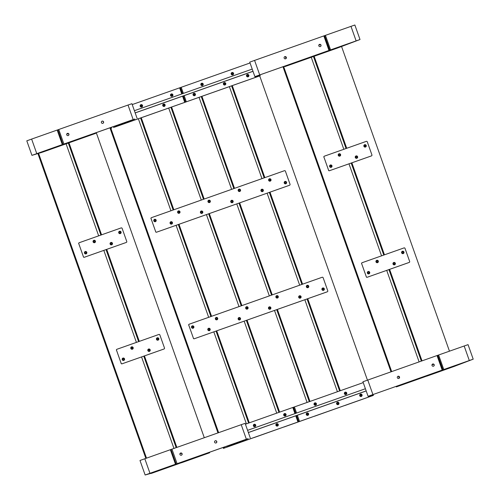 <?xml version="1.0" encoding="UTF-8"?>
<svg xmlns="http://www.w3.org/2000/svg" width="500" height="500" viewBox="0 0 500 500"><rect width="100%" height="100%" fill="white"/><g stroke="black" fill="none" stroke-linecap="round" stroke-linejoin="round"><path stroke-width="0.75" d="M324.288 288.769A1.231 1.225 66 0 0 322.719 288.012A1.231 1.225 66 0 0 321.975 289.581A1.231 1.225 66 0 0 323.544 290.338A1.231 1.225 66 0 0 324.288 288.769M323.319 289.769A0.619 0.613 66 0 0 323.644 289A0.619 0.613 66 0 0 322.819 288.637A0.619 0.613 66 0 0 322.488 289.406A0.619 0.613 66 0 0 323.319 289.769A0.619 0.613 66 0 0 323.631 289.006A0.619 0.613 66 0 0 322.812 288.644M308.712 286.094A1.231 1.225 66 0 0 307.144 285.338A1.231 1.225 66 0 0 306.4 286.913A1.231 1.225 66 0 0 307.969 287.663A1.231 1.225 66 0 0 308.712 286.094M307.744 287.094A0.619 0.613 66 0 0 308.069 286.325A0.619 0.613 66 0 0 307.244 285.969A0.619 0.613 66 0 0 306.913 286.731A0.619 0.613 66 0 0 307.744 287.094A0.619 0.613 66 0 0 308.056 286.331A0.619 0.613 66 0 0 307.238 285.969M301.044 296.562A1.231 1.225 66 0 0 299.475 295.812A1.231 1.225 66 0 0 298.731 297.381A1.231 1.225 66 0 0 300.3 298.137A1.231 1.225 66 0 0 301.044 296.562M300.075 297.562A0.619 0.613 66 0 0 300.4 296.8A0.619 0.613 66 0 0 299.575 296.438A0.619 0.613 66 0 0 299.244 297.206A0.619 0.613 66 0 0 300.075 297.562A0.619 0.613 66 0 0 300.387 296.806A0.619 0.613 66 0 0 299.569 296.444M278.244 296.444A1.231 1.225 66 0 0 276.675 295.688A1.231 1.225 66 0 0 275.931 297.256A1.231 1.225 66 0 0 277.5 298.012A1.231 1.225 66 0 0 278.244 296.444M277.275 297.438A0.619 0.613 66 0 0 277.606 296.675A0.619 0.613 66 0 0 276.775 296.312A0.619 0.613 66 0 0 276.45 297.081A0.619 0.613 66 0 0 277.275 297.438A0.619 0.613 66 0 0 277.587 296.681A0.619 0.613 66 0 0 276.769 296.319M270.831 307.638A1.231 1.225 66 0 0 269.262 306.887A1.231 1.225 66 0 0 268.519 308.456A1.231 1.225 66 0 0 270.087 309.212A1.231 1.225 66 0 0 270.831 307.638M269.856 308.644A0.619 0.613 66 0 0 270.175 307.875A0.619 0.613 66 0 0 269.363 307.512A0.619 0.613 66 0 0 269.037 308.281A0.619 0.613 66 0 0 269.862 308.637A0.619 0.613 66 0 0 270.194 307.869A0.619 0.613 66 0 0 269.356 307.512M248.038 307.512A1.231 1.225 66 0 0 246.469 306.762A1.231 1.225 66 0 0 245.725 308.331A1.231 1.225 66 0 0 247.288 309.088A1.231 1.225 66 0 0 248.038 307.512M247.394 307.75A0.619 0.613 66 0 0 246.569 307.387A0.619 0.613 66 0 0 246.238 308.156A0.619 0.613 66 0 0 247.069 308.512A0.619 0.613 66 0 0 247.394 307.75M240.494 318.35A1.231 1.225 66 0 0 238.925 317.594A1.231 1.225 66 0 0 238.181 319.169A1.231 1.225 66 0 0 239.75 319.919A1.231 1.225 66 0 0 240.494 318.35M239.525 319.35A0.619 0.613 66 0 0 239.856 318.581A0.619 0.613 66 0 0 239.025 318.225A0.619 0.613 66 0 0 238.7 318.988A0.619 0.613 66 0 0 239.525 319.35A0.619 0.613 66 0 0 239.838 318.587A0.619 0.613 66 0 0 239.019 318.225M217.694 318.225A1.231 1.225 66 0 0 216.131 317.469A1.231 1.225 66 0 0 215.387 319.044A1.231 1.225 66 0 0 216.95 319.794A1.231 1.225 66 0 0 217.694 318.225M216.731 319.225A0.619 0.613 66 0 0 217.056 318.456A0.619 0.613 66 0 0 216.225 318.1A0.619 0.613 66 0 0 215.9 318.869A0.619 0.613 66 0 0 216.731 319.225A0.619 0.613 66 0 0 217.044 318.463A0.619 0.613 66 0 0 216.219 318.1M210.156 329.062A1.231 1.225 66 0 0 208.588 328.306A1.231 1.225 66 0 0 207.844 329.875A1.231 1.225 66 0 0 209.412 330.631A1.231 1.225 66 0 0 210.156 329.062M209.188 330.062A0.619 0.613 66 0 0 209.519 329.294A0.619 0.613 66 0 0 208.688 328.931A0.619 0.613 66 0 0 208.363 329.7A0.619 0.613 66 0 0 209.188 330.062A0.619 0.613 66 0 0 209.5 329.3A0.619 0.613 66 0 0 208.681 328.938M193.856 326.644A1.231 1.225 66 0 0 192.294 325.887A1.231 1.225 66 0 0 191.55 327.456A1.231 1.225 66 0 0 193.113 328.212A1.231 1.225 66 0 0 193.856 326.644M192.881 327.644A0.619 0.613 66 0 0 193.206 326.881A0.619 0.613 66 0 0 192.394 326.512A0.619 0.613 66 0 0 192.062 327.281A0.619 0.613 66 0 0 192.894 327.638A0.619 0.613 66 0 0 193.219 326.875A0.619 0.613 66 0 0 192.381 326.519M247.062 308.519A0.619 0.613 66 0 0 247.381 307.756A0.619 0.613 66 0 0 246.556 307.394M322.163 277.262L189.25 324.181A0.769 0.769 66 0 0 188.787 325.163L193.412 338.237A0.769 0.769 66 0 0 194.394 338.713L327.306 291.788A0.769 0.769 -114 0 1 327.231 291.825L327.306 291.788A0.769 0.769 66 0 0 327.769 290.806L323.137 277.731A0.769 0.769 66 0 0 322.163 277.262M194.394 338.713L327.231 291.825M188.787 325.163L193.412 338.237M194.319 338.744A0.769 0.769 -114 0 1 193.337 338.275M188.706 325.2A0.769 0.769 -114 0 1 189.156 324.225M284.125 426.969L312.225 416.987L284.106 426.912M171.588 107.037L204.169 199.05M209.319 213.581L241.9 305.594M247.05 320.131L279.625 412.131M170.919 107.275L203.5 199.281M208.65 213.819L241.231 305.831M246.381 320.369L278.956 412.362M199.037 97.344L231.619 189.356M236.769 203.894L269.35 295.906M274.5 310.438L307.075 402.438M314.469 416.256L342.569 406.275L314.45 416.2M201.925 96.325L234.506 188.337M239.656 202.875L272.238 294.881M277.387 309.419L309.962 401.419M201.256 96.562L233.837 188.575M238.988 203.106L271.569 295.119M276.719 309.656L309.294 401.656M229.375 86.638L261.956 178.644M267.106 193.181L299.688 285.194M304.837 299.731L337.413 391.725M344.806 405.544L372.906 395.562L344.787 405.494M232.262 85.612L264.85 177.625M269.994 192.162L302.575 284.175M307.725 298.706L340.306 390.706M231.594 85.85L264.175 177.862M269.325 192.4L301.906 284.413M307.056 298.944L339.631 390.944M259.706 75.9L367.438 380.125M253.787 437.675L281.887 427.694L253.769 437.625M141.25 117.744L173.831 209.756M178.981 224.294L211.562 316.306M216.713 330.838L249.288 422.837M140.581 117.981L173.162 209.994M178.312 224.531L210.894 316.544M216.038 331.075L248.619 423.075M168.7 108.056L201.281 200.069M206.431 214.6L239.013 306.613M244.156 321.15L276.737 413.15M223.45 448.387L251.55 438.406L223.45 448.387L223.119 447.444M110.594 127.569L218.637 432.656M223.787 447.206L224.1 448.1M109.925 127.8L217.963 432.894M138.363 118.769L170.944 210.781M176.088 225.312L208.675 317.325M213.819 331.863L246.4 423.856M101.962 121.206A1.156 1.15 -114 0 1 103.444 121.912A1.156 1.15 -114 0 1 102.9 123.312M103.581 121.85A1.156 1.15 -114 0 1 102.969 123.287A1.156 1.15 -114 0 1 101.412 122.613A1.156 1.15 -114 0 1 102.031 121.175A1.156 1.15 -114 0 1 103.581 121.85M67.287 133.45A1.156 1.15 -114 0 1 68.769 134.15A1.156 1.15 -114 0 1 68.225 135.556M68.913 134.088A1.156 1.15 -114 0 1 68.294 135.525A1.156 1.15 -114 0 1 66.744 134.856A1.156 1.15 -114 0 1 67.356 133.412A1.156 1.15 -114 0 1 68.913 134.088M170.544 95.531A1.231 1.225 66 0 0 172.113 96.287A1.231 1.225 66 0 0 172.856 94.719A1.231 1.225 66 0 0 171.287 93.963A1.231 1.225 66 0 0 170.544 95.531M171.062 95.356A0.619 0.613 66 0 0 171.894 95.712A0.619 0.613 66 0 0 172.219 94.95A0.619 0.613 66 0 0 171.388 94.588A0.619 0.613 66 0 0 171.062 95.356M162.75 105.638A1.231 1.225 66 0 0 164.319 106.394A1.231 1.225 66 0 0 165.062 104.825A1.231 1.225 66 0 0 163.494 104.069A1.231 1.225 66 0 0 162.75 105.638M163.263 105.463A0.619 0.613 66 0 0 164.094 105.825A0.619 0.613 66 0 0 164.419 105.056A0.619 0.613 66 0 0 163.594 104.694A0.619 0.613 66 0 0 163.263 105.463M140.206 106.244A1.231 1.225 66 0 0 141.775 107A1.231 1.225 66 0 0 142.519 105.425A1.231 1.225 66 0 0 140.95 104.675A1.231 1.225 66 0 0 140.206 106.244M140.725 106.069A0.619 0.613 66 0 0 141.55 106.425A0.619 0.613 66 0 0 141.881 105.656A0.619 0.613 66 0 0 141.05 105.3A0.619 0.613 66 0 0 140.725 106.069M141.463 106.456A0.619 0.613 66 0 0 140.969 105.344M164.006 105.856A0.619 0.613 66 0 0 163.512 104.744M171.8 95.744A0.619 0.613 66 0 0 171.306 94.631M183.206 95.969L185.238 102.219L115.244 126.925L134.887 119.012L62.944 144.388L57.95 129.794L62.956 144.369L31.944 155.363L42.981 152L95.219 133.531A1.544 1.531 66 0 0 96.125 132.675M185.394 102.15L113.531 127.494L133.169 119.575L63.1 144.319M181.775 93.963L179.606 87.837L132.225 104.569M179.606 87.837L180.25 87.619L182.419 93.737M137.062 118.238L131.919 103.706L128.025 105.044L58.75 129.5L63.9 144.031M57.95 129.794L58.75 129.5M184.75 102.369L182.562 96.194M284.7 56.694A1.156 1.15 -114 0 1 286.188 57.394A1.156 1.15 -114 0 1 285.644 58.8M284.156 58.1A1.156 1.15 -114 0 1 284.769 56.656A1.156 1.15 -114 0 1 286.325 57.331A1.156 1.15 -114 0 1 285.712 58.769A1.156 1.15 -114 0 1 284.156 58.1M319.375 44.45A1.156 1.15 -114 0 1 320.856 45.15A1.156 1.15 -114 0 1 320.312 46.556M318.831 45.856A1.156 1.15 -114 0 1 319.444 44.419A1.156 1.15 -114 0 1 320.994 45.094A1.156 1.15 -114 0 1 320.381 46.531A1.156 1.15 -114 0 1 318.831 45.856M195.4 94.113A1.231 1.225 66 0 0 193.831 93.356A1.231 1.225 66 0 0 193.088 94.931A1.231 1.225 66 0 0 194.656 95.681A1.231 1.225 66 0 0 195.4 94.113M194.756 94.344A0.619 0.613 66 0 0 193.931 93.987A0.619 0.613 66 0 0 193.6 94.756A0.619 0.613 66 0 0 194.431 95.113A0.619 0.613 66 0 0 194.756 94.344M203.194 84.006A1.231 1.225 66 0 0 201.631 83.25A1.231 1.225 66 0 0 200.888 84.819A1.231 1.225 66 0 0 202.45 85.575A1.231 1.225 66 0 0 203.194 84.006M202.556 84.237A0.619 0.613 66 0 0 201.725 83.875A0.619 0.613 66 0 0 201.4 84.644A0.619 0.613 66 0 0 202.231 85.006A0.619 0.613 66 0 0 202.556 84.237M225.738 83.4A1.231 1.225 66 0 0 224.169 82.65A1.231 1.225 66 0 0 223.425 84.219A1.231 1.225 66 0 0 224.994 84.975A1.231 1.225 66 0 0 225.738 83.4M225.1 83.637A0.619 0.613 66 0 0 224.269 83.275A0.619 0.613 66 0 0 223.944 84.044A0.619 0.613 66 0 0 224.769 84.4A0.619 0.613 66 0 0 225.1 83.637M233.538 73.294A1.231 1.225 66 0 0 231.969 72.537A1.231 1.225 66 0 0 231.225 74.112A1.231 1.225 66 0 0 232.787 74.862A1.231 1.225 66 0 0 233.538 73.294M232.894 73.525A0.619 0.613 66 0 0 232.069 73.169A0.619 0.613 66 0 0 231.737 73.931A0.619 0.613 66 0 0 232.569 74.294A0.619 0.613 66 0 0 232.894 73.525M248.85 75.244A1.231 1.225 66 0 0 247.288 74.488A1.231 1.225 66 0 0 246.537 76.056A1.231 1.225 66 0 0 248.106 76.812A1.231 1.225 66 0 0 248.85 75.244M248.212 75.475A0.619 0.613 66 0 0 247.381 75.113A0.619 0.613 66 0 0 247.056 75.881A0.619 0.613 66 0 0 247.887 76.244A0.619 0.613 66 0 0 248.212 75.475M247.794 76.275A0.619 0.613 66 0 0 247.3 75.156M232.481 74.325A0.619 0.613 66 0 0 231.981 73.213M224.681 84.431A0.619 0.613 66 0 0 224.188 83.319M202.144 85.037A0.619 0.613 66 0 0 201.644 83.925M194.344 95.144A0.619 0.613 66 0 0 193.85 94.031M184.15 95.631L186.337 101.806L185.387 102.163L255.381 77.456L260.206 75.706L257.069 75.881L329.475 50.294L328.988 50.444L323.844 35.913L324.487 35.694L329.619 50.244L357.831 40.3L339.769 47.181L285.25 66.469A1.544 1.531 -114 0 1 283.981 66.356M186.337 101.806L255.613 77.35L258.025 76.475L254.887 76.65L328.988 50.444M254.894 76.65L249.744 62.119L323.844 35.913M180.256 87.631L250.044 62.969M181.194 87.275L183.363 93.4M185.538 102.094L183.35 95.913M182.562 93.688L180.394 87.569M330.575 49.881L329.775 50.175L324.631 35.644L325.431 35.356L330.575 49.881L360.012 39.531L337.256 48.106L285.25 66.469M325.431 35.356L354.862 25L360.012 39.531M284.237 66.263A1.544 1.531 66 0 0 285.481 66.363M62.956 144.369L34.137 154.581L41.288 152.556L95.219 133.531M62.306 144.594L57.162 130.062L31.625 139.081L26.8 140.831L31.944 155.363M57.162 130.062L57.806 129.844M95.331 133.488L95.1 133.594A1.544 1.531 -114 0 1 94.987 133.637M66.725 134.137L68.325 133.575M134.394 110.694L252.213 69.094M135.162 112.869L252.987 71.275M253.006 71.325L135.181 112.919M285.788 56.85L285.481 56.962L286.019 58.475M320.412 44.575L318.812 45.144M397.894 376.331A1.156 1.15 -114 0 1 399.375 377.031A1.156 1.15 -114 0 1 398.831 378.438M397.35 377.738A1.156 1.15 -114 0 1 397.962 376.3A1.156 1.15 -114 0 1 399.513 376.975A1.156 1.15 -114 0 1 398.9 378.413A1.156 1.15 -114 0 1 397.35 377.738M432.569 364.094A1.156 1.15 -114 0 1 434.05 364.794A1.156 1.15 -114 0 1 433.506 366.2M432.019 365.5A1.156 1.15 -114 0 1 432.631 364.056A1.156 1.15 -114 0 1 434.188 364.731A1.156 1.15 -114 0 1 433.575 366.169A1.156 1.15 -114 0 1 432.019 365.5M308.587 413.756A1.231 1.225 66 0 0 307.025 413A1.231 1.225 66 0 0 306.275 414.569A1.231 1.225 66 0 0 307.844 415.325A1.231 1.225 66 0 0 308.587 413.756M307.95 413.988A0.619 0.613 66 0 0 307.119 413.625A0.619 0.613 66 0 0 306.794 414.394A0.619 0.613 66 0 0 307.625 414.75A0.619 0.613 66 0 0 307.95 413.988M316.388 403.644A1.231 1.225 66 0 0 314.819 402.894A1.231 1.225 66 0 0 314.075 404.462A1.231 1.225 66 0 0 315.644 405.219A1.231 1.225 66 0 0 316.388 403.644M315.75 403.875A0.619 0.613 66 0 0 314.919 403.519A0.619 0.613 66 0 0 314.594 404.288A0.619 0.613 66 0 0 315.419 404.644A0.619 0.613 66 0 0 315.75 403.875M338.925 403.044A1.231 1.225 66 0 0 337.362 402.287A1.231 1.225 66 0 0 336.619 403.862A1.231 1.225 66 0 0 338.181 404.613A1.231 1.225 66 0 0 338.925 403.044M338.288 403.275A0.619 0.613 66 0 0 337.456 402.919A0.619 0.613 66 0 0 337.131 403.681A0.619 0.613 66 0 0 337.962 404.044A0.619 0.613 66 0 0 338.288 403.275M346.725 392.938A1.231 1.225 66 0 0 345.156 392.181A1.231 1.225 66 0 0 344.412 393.75A1.231 1.225 66 0 0 345.981 394.506A1.231 1.225 66 0 0 346.725 392.938M346.087 393.169A0.619 0.613 66 0 0 345.256 392.806A0.619 0.613 66 0 0 344.931 393.575A0.619 0.613 66 0 0 345.756 393.931A0.619 0.613 66 0 0 346.087 393.169M362.044 394.881A1.231 1.225 66 0 0 360.475 394.131A1.231 1.225 66 0 0 359.731 395.7A1.231 1.225 66 0 0 361.3 396.456A1.231 1.225 66 0 0 362.044 394.881M361.4 395.112A0.619 0.613 66 0 0 360.575 394.756A0.619 0.613 66 0 0 360.244 395.525A0.619 0.613 66 0 0 361.075 395.881A0.619 0.613 66 0 0 361.4 395.112M360.988 395.913A0.619 0.613 66 0 0 360.494 394.8M345.669 393.963A0.619 0.613 66 0 0 345.175 392.85M337.875 404.075A0.619 0.613 66 0 0 337.375 402.962M315.331 404.675A0.619 0.613 66 0 0 314.837 403.562M307.531 414.781A0.619 0.613 66 0 0 307.038 413.669M298.569 421.794L368.569 397.094L373.394 395.344L370.262 395.519L442.825 369.862L442.175 370.081L437.031 355.556L437.675 355.337L442.812 369.881L471.019 359.944L452.956 366.825L398.438 386.106A1.544 1.531 -114 0 1 397.175 385.994M297.344 415.275L299.531 421.45L368.8 396.994L371.213 396.119L368.081 396.294L442.175 370.081M299.531 421.45L298.731 421.737L296.544 415.556M362.938 381.763L368.081 396.294L362.938 381.763L437.031 355.556M293.444 407.269L363.237 382.612M294.387 406.919L296.556 413.044M295.75 413.325L293.587 407.206M215.15 440.85A1.156 1.15 -114 0 1 216.637 441.55A1.156 1.15 -114 0 1 216.088 442.956M216.775 441.488A1.156 1.15 -114 0 1 216.156 442.925A1.156 1.15 -114 0 1 214.606 442.256A1.156 1.15 -114 0 1 215.219 440.812A1.156 1.15 -114 0 1 216.775 441.488M180.481 453.088A1.156 1.15 -114 0 1 181.962 453.794A1.156 1.15 -114 0 1 181.419 455.194M182.1 453.731A1.156 1.15 -114 0 1 181.488 455.169A1.156 1.15 -114 0 1 179.931 454.494A1.156 1.15 -114 0 1 180.544 453.056A1.156 1.15 -114 0 1 182.1 453.731M283.738 415.175A1.231 1.225 66 0 0 285.306 415.925A1.231 1.225 66 0 0 286.05 414.356A1.231 1.225 66 0 0 284.481 413.6A1.231 1.225 66 0 0 283.738 415.175M284.25 414.994A0.619 0.613 66 0 0 285.081 415.356A0.619 0.613 66 0 0 285.406 414.588A0.619 0.613 66 0 0 284.581 414.231A0.619 0.613 66 0 0 284.25 414.994M275.938 425.281A1.231 1.225 66 0 0 277.506 426.037A1.231 1.225 66 0 0 278.25 424.462A1.231 1.225 66 0 0 276.681 423.713A1.231 1.225 66 0 0 275.938 425.281M276.456 425.106A0.619 0.613 66 0 0 277.281 425.462A0.619 0.613 66 0 0 277.613 424.694A0.619 0.613 66 0 0 276.781 424.338A0.619 0.613 66 0 0 276.456 425.106M253.4 425.881A1.231 1.225 66 0 0 254.969 426.637A1.231 1.225 66 0 0 255.712 425.069A1.231 1.225 66 0 0 254.144 424.312A1.231 1.225 66 0 0 253.4 425.881M253.912 425.706A0.619 0.613 66 0 0 254.744 426.069A0.619 0.613 66 0 0 255.069 425.3A0.619 0.613 66 0 0 254.244 424.938A0.619 0.613 66 0 0 253.912 425.706M254.656 426.1A0.619 0.613 66 0 0 254.163 424.981M277.194 425.494A0.619 0.613 66 0 0 276.7 424.381M284.994 415.387A0.619 0.613 66 0 0 284.5 414.275M296.4 415.606L298.431 421.856L228.438 446.569L248.075 438.65L176.131 464.031L171 449.494M298.587 421.788L226.719 447.131L246.363 439.212L176.287 463.963M294.962 413.606L292.794 407.481L245.413 424.206M292.794 407.481L293.444 407.256L295.606 413.375M250.256 437.881L245.113 423.35L241.219 424.688L171.944 449.144L177.087 463.669M171.144 449.431L171.944 449.144M297.944 422.006L295.756 415.831M176.144 464.012L175.5 464.231L170.356 449.706L171 449.481L176.144 464.012L147.312 474.231L156.4 471.538L208.412 453.175A1.544 1.531 66 0 0 209.312 452.319M170.356 449.706L139.987 460.469L145.137 475L152.319 472.969L208.412 453.175M175.5 464.231L145.137 475M208.525 453.131L208.287 453.231A1.544 1.531 -114 0 1 208.175 453.275M443.769 369.525L442.969 369.812L437.819 355.281L438.619 354.994L443.769 369.525L473.2 359.169L455.006 366.106L398.438 386.106M438.619 354.994L468.056 344.637L473.2 359.169M397.431 385.906A1.544 1.531 66 0 0 398.669 386.006M398.975 376.488L398.675 376.606L399.212 378.119M433.6 364.219L432 364.781M366.175 390.913L248.356 432.512M365.406 388.738L247.581 430.331M248.369 432.562L366.194 390.962M179.913 453.781L181.513 453.212M181.525 462.75L209.625 452.769L181.506 462.694M68.981 142.819L101.569 234.831M106.713 249.363L139.294 341.375M144.444 355.913L176.844 447.413M68.312 143.056L100.894 235.062M106.044 249.6L138.625 341.613M143.775 356.15L176.175 447.65M96.256 132.631L204.294 437.719M209.444 452.269L209.625 452.769M151.188 473.456L179.288 463.481L151.131 473.306M38.625 153.469L146.506 458.125M37.938 153.663L145.838 458.356M66.094 143.837L98.675 235.85M103.825 250.387L136.406 342.394M141.556 356.931L173.956 448.431M396.344 386.906L424.444 376.925L396.344 386.906L396.15 386.356M283.625 66.481L391.669 371.569M396.819 386.119L396.994 386.619M282.956 66.712L390.994 371.806M311.25 57.287L343.837 149.3M348.981 163.831L381.562 255.844M386.712 270.381L419.113 361.881M426.681 376.194L454.781 366.219L426.662 376.144M314.144 56.269L346.725 148.275M351.875 162.812L384.456 254.825M389.6 269.363L422.006 360.863M313.469 56.5L346.056 148.512M351.2 163.05L383.787 255.062M388.931 269.594L421.331 361.1M341.581 46.55L449.456 351.169M158.794 338.581A1.231 1.225 66 0 0 157.225 337.825A1.231 1.225 66 0 0 156.481 339.394A1.231 1.225 66 0 0 158.05 340.15A1.231 1.225 66 0 0 158.794 338.581M158.156 338.812A0.619 0.613 66 0 0 157.325 338.45A0.619 0.613 66 0 0 157 339.219A0.619 0.613 66 0 0 157.825 339.575A0.619 0.613 66 0 0 158.156 338.812M157.819 339.581A0.619 0.613 66 0 0 158.138 338.819A0.619 0.613 66 0 0 157.319 338.456M150.169 349.794A1.231 1.225 66 0 0 148.6 349.044A1.231 1.225 66 0 0 147.856 350.613A1.231 1.225 66 0 0 149.425 351.369A1.231 1.225 66 0 0 150.169 349.794M149.531 350.025A0.619 0.613 66 0 0 148.7 349.669A0.619 0.613 66 0 0 148.375 350.438A0.619 0.613 66 0 0 149.2 350.794A0.619 0.613 66 0 0 149.531 350.025M149.194 350.8A0.619 0.613 66 0 0 149.512 350.037A0.619 0.613 66 0 0 148.694 349.675M133.15 347.631A1.231 1.225 66 0 0 131.581 346.875A1.231 1.225 66 0 0 130.838 348.45A1.231 1.225 66 0 0 132.406 349.2A1.231 1.225 66 0 0 133.15 347.631M132.181 348.631A0.619 0.613 66 0 0 132.513 347.863A0.619 0.613 66 0 0 131.681 347.506A0.619 0.613 66 0 0 131.356 348.269A0.619 0.613 66 0 0 132.181 348.631A0.619 0.613 66 0 0 132.494 347.869A0.619 0.613 66 0 0 131.675 347.506M124.525 358.85A1.231 1.225 66 0 0 122.956 358.094A1.231 1.225 66 0 0 122.212 359.663A1.231 1.225 66 0 0 123.781 360.419A1.231 1.225 66 0 0 124.525 358.85M123.556 359.85A0.619 0.613 66 0 0 123.888 359.081A0.619 0.613 66 0 0 123.056 358.719A0.619 0.613 66 0 0 122.731 359.487A0.619 0.613 66 0 0 123.556 359.85A0.619 0.613 66 0 0 123.869 359.087A0.619 0.613 66 0 0 123.05 358.725M158.881 334.462L116.981 349.256A0.769 0.769 66 0 0 116.519 350.238L121.15 363.312A0.769 0.769 66 0 0 122.131 363.781L164.025 348.994A0.769 0.769 -114 0 1 163.944 349.025L164.025 348.994A0.769 0.769 66 0 0 164.488 348.013L159.856 334.931A0.769 0.769 66 0 0 158.881 334.462M122.131 363.781L163.944 349.025M116.519 350.238L121.15 363.312M122.05 363.819A0.769 0.769 -114 0 1 121.069 363.344M116.444 350.269A0.769 0.769 -114 0 1 116.888 349.294M403.95 252.025A1.231 1.225 66 0 0 402.381 251.275A1.231 1.225 66 0 0 401.637 252.844A1.231 1.225 66 0 0 403.206 253.6A1.231 1.225 66 0 0 403.95 252.025M403.312 252.262A0.619 0.613 66 0 0 402.481 251.9A0.619 0.613 66 0 0 402.156 252.669A0.619 0.613 66 0 0 402.987 253.025A0.619 0.613 66 0 0 403.312 252.262M402.975 253.031A0.619 0.613 66 0 0 403.294 252.269A0.619 0.613 66 0 0 402.475 251.906M395.325 263.244A1.231 1.225 66 0 0 393.762 262.494A1.231 1.225 66 0 0 393.019 264.062A1.231 1.225 66 0 0 394.581 264.819A1.231 1.225 66 0 0 395.325 263.244M394.35 264.25A0.619 0.613 66 0 0 394.675 263.481A0.619 0.613 66 0 0 393.862 263.119A0.619 0.613 66 0 0 393.531 263.888A0.619 0.613 66 0 0 394.363 264.244A0.619 0.613 66 0 0 394.688 263.475A0.619 0.613 66 0 0 393.85 263.119M378.306 261.081A1.231 1.225 66 0 0 376.744 260.325A1.231 1.225 66 0 0 376 261.9A1.231 1.225 66 0 0 377.562 262.65A1.231 1.225 66 0 0 378.306 261.081M377.344 262.081A0.619 0.613 66 0 0 377.669 261.312A0.619 0.613 66 0 0 376.838 260.956A0.619 0.613 66 0 0 376.512 261.719A0.619 0.613 66 0 0 377.344 262.081A0.619 0.613 66 0 0 377.656 261.319A0.619 0.613 66 0 0 376.831 260.956M369.688 272.3A1.231 1.225 66 0 0 368.119 271.544A1.231 1.225 66 0 0 367.375 273.113A1.231 1.225 66 0 0 368.944 273.869A1.231 1.225 66 0 0 369.688 272.3M368.719 273.3A0.619 0.613 66 0 0 369.044 272.531A0.619 0.613 66 0 0 368.219 272.169A0.619 0.613 66 0 0 367.887 272.938A0.619 0.613 66 0 0 368.719 273.3A0.619 0.613 66 0 0 369.031 272.538A0.619 0.613 66 0 0 368.206 272.175M404.038 247.913L362.144 262.7A0.769 0.769 66 0 0 361.675 263.681L366.306 276.762A0.769 0.769 66 0 0 367.287 277.231L409.181 262.438A0.769 0.769 -114 0 1 409.106 262.475L409.181 262.438A0.769 0.769 66 0 0 409.65 261.456L405.019 248.381A0.769 0.769 66 0 0 404.038 247.913M367.287 277.231L409.106 262.475M361.675 263.681L366.306 276.762M367.212 277.269A0.769 0.769 -114 0 1 366.231 276.794M361.6 263.719A0.769 0.769 -114 0 1 362.05 262.744M286.556 182.219A1.231 1.225 66 0 0 284.988 181.469A1.231 1.225 66 0 0 284.244 183.038A1.231 1.225 66 0 0 285.812 183.794A1.231 1.225 66 0 0 286.556 182.219M285.587 183.219A0.619 0.613 66 0 0 285.919 182.45A0.619 0.613 66 0 0 285.087 182.094A0.619 0.613 66 0 0 284.762 182.862A0.619 0.613 66 0 0 285.587 183.219A0.619 0.613 66 0 0 285.9 182.463A0.619 0.613 66 0 0 285.081 182.1M270.981 179.55A1.231 1.225 66 0 0 269.413 178.794A1.231 1.225 66 0 0 268.669 180.362A1.231 1.225 66 0 0 270.238 181.119A1.231 1.225 66 0 0 270.981 179.55M270.344 179.781A0.619 0.613 66 0 0 269.513 179.419A0.619 0.613 66 0 0 269.188 180.188A0.619 0.613 66 0 0 270.012 180.544A0.619 0.613 66 0 0 270.344 179.781M263.312 190.019A1.231 1.225 66 0 0 261.744 189.262A1.231 1.225 66 0 0 261 190.837A1.231 1.225 66 0 0 262.569 191.588A1.231 1.225 66 0 0 263.312 190.019M262.344 191.019A0.619 0.613 66 0 0 262.675 190.25A0.619 0.613 66 0 0 261.844 189.894A0.619 0.613 66 0 0 261.519 190.656A0.619 0.613 66 0 0 262.344 191.019A0.619 0.613 66 0 0 262.656 190.256A0.619 0.613 66 0 0 261.837 189.894M240.512 189.894A1.231 1.225 66 0 0 238.944 189.137A1.231 1.225 66 0 0 238.2 190.712A1.231 1.225 66 0 0 239.769 191.462A1.231 1.225 66 0 0 240.512 189.894M239.875 190.125A0.619 0.613 66 0 0 239.044 189.769A0.619 0.613 66 0 0 238.719 190.531A0.619 0.613 66 0 0 239.55 190.894A0.619 0.613 66 0 0 239.875 190.125M233.1 201.094A1.231 1.225 66 0 0 231.537 200.338A1.231 1.225 66 0 0 230.794 201.906A1.231 1.225 66 0 0 232.356 202.662A1.231 1.225 66 0 0 233.1 201.094M232.138 202.094A0.619 0.613 66 0 0 232.463 201.325A0.619 0.613 66 0 0 231.631 200.963A0.619 0.613 66 0 0 231.306 201.731A0.619 0.613 66 0 0 232.138 202.094A0.619 0.613 66 0 0 232.45 201.331A0.619 0.613 66 0 0 231.625 200.969M210.306 200.969A1.231 1.225 66 0 0 208.738 200.212A1.231 1.225 66 0 0 207.994 201.788A1.231 1.225 66 0 0 209.562 202.537A1.231 1.225 66 0 0 210.306 200.969M209.338 201.969A0.619 0.613 66 0 0 209.662 201.2A0.619 0.613 66 0 0 208.837 200.844A0.619 0.613 66 0 0 208.506 201.606A0.619 0.613 66 0 0 209.338 201.969A0.619 0.613 66 0 0 209.65 201.206A0.619 0.613 66 0 0 208.831 200.844M202.763 211.806A1.231 1.225 66 0 0 201.194 211.05A1.231 1.225 66 0 0 200.45 212.619A1.231 1.225 66 0 0 202.019 213.375A1.231 1.225 66 0 0 202.763 211.806M202.125 212.037A0.619 0.613 66 0 0 201.294 211.675A0.619 0.613 66 0 0 200.969 212.444A0.619 0.613 66 0 0 201.8 212.8A0.619 0.613 66 0 0 202.125 212.037M179.969 211.681A1.231 1.225 66 0 0 178.4 210.925A1.231 1.225 66 0 0 177.656 212.494A1.231 1.225 66 0 0 179.225 213.25A1.231 1.225 66 0 0 179.969 211.681M179 212.675A0.619 0.613 66 0 0 179.325 211.912A0.619 0.613 66 0 0 178.5 211.55A0.619 0.613 66 0 0 178.169 212.319A0.619 0.613 66 0 0 179 212.675A0.619 0.613 66 0 0 179.312 211.919A0.619 0.613 66 0 0 178.487 211.556M172.425 222.512A1.231 1.225 66 0 0 170.856 221.762A1.231 1.225 66 0 0 170.113 223.331A1.231 1.225 66 0 0 171.681 224.081A1.231 1.225 66 0 0 172.425 222.512M171.45 223.519A0.619 0.613 66 0 0 171.769 222.75A0.619 0.613 66 0 0 170.956 222.387A0.619 0.613 66 0 0 170.631 223.156A0.619 0.613 66 0 0 171.456 223.512A0.619 0.613 66 0 0 171.788 222.744A0.619 0.613 66 0 0 170.95 222.387M156.131 220.094A1.231 1.225 66 0 0 154.562 219.338A1.231 1.225 66 0 0 153.819 220.912A1.231 1.225 66 0 0 155.387 221.663A1.231 1.225 66 0 0 156.131 220.094M155.162 221.094A0.619 0.613 66 0 0 155.488 220.325A0.619 0.613 66 0 0 154.662 219.969A0.619 0.613 66 0 0 154.331 220.731A0.619 0.613 66 0 0 155.162 221.094A0.619 0.613 66 0 0 155.475 220.331A0.619 0.613 66 0 0 154.65 219.969M270.006 180.55A0.619 0.613 66 0 0 270.325 179.788A0.619 0.613 66 0 0 269.506 179.425M239.537 190.9A0.619 0.613 66 0 0 239.856 190.131A0.619 0.613 66 0 0 239.037 189.769M201.788 212.806A0.619 0.613 66 0 0 202.106 212.044A0.619 0.613 66 0 0 201.287 211.681M284.431 170.712L151.519 217.638A0.769 0.769 66 0 0 151.056 218.619L155.688 231.694A0.769 0.769 66 0 0 156.662 232.162L289.575 185.244A0.769 0.769 -114 0 1 289.5 185.275L289.575 185.244A0.769 0.769 66 0 0 290.038 184.262L285.413 171.181A0.769 0.769 66 0 0 284.431 170.712M156.662 232.162L289.5 185.275M151.056 218.619L155.688 231.694M156.588 232.2A0.769 0.769 -114 0 1 155.606 231.725M150.975 218.65A0.769 0.769 -114 0 1 151.425 217.675M121.062 232.031A1.231 1.225 66 0 0 119.494 231.275A1.231 1.225 66 0 0 118.75 232.85A1.231 1.225 66 0 0 120.319 233.6A1.231 1.225 66 0 0 121.062 232.031M120.094 233.031A0.619 0.613 66 0 0 120.425 232.262A0.619 0.613 66 0 0 119.594 231.906A0.619 0.613 66 0 0 119.269 232.669A0.619 0.613 66 0 0 120.094 233.031A0.619 0.613 66 0 0 120.406 232.269A0.619 0.613 66 0 0 119.588 231.906M112.438 243.25A1.231 1.225 66 0 0 110.869 242.494A1.231 1.225 66 0 0 110.125 244.062A1.231 1.225 66 0 0 111.694 244.819A1.231 1.225 66 0 0 112.438 243.25M111.475 244.25A0.619 0.613 66 0 0 111.8 243.481A0.619 0.613 66 0 0 110.969 243.119A0.619 0.613 66 0 0 110.644 243.888A0.619 0.613 66 0 0 111.475 244.25A0.619 0.613 66 0 0 111.781 243.487A0.619 0.613 66 0 0 110.962 243.125M95.419 241.088A1.231 1.225 66 0 0 93.85 240.331A1.231 1.225 66 0 0 93.106 241.9A1.231 1.225 66 0 0 94.675 242.656A1.231 1.225 66 0 0 95.419 241.088M94.45 242.081A0.619 0.613 66 0 0 94.781 241.319A0.619 0.613 66 0 0 93.95 240.956A0.619 0.613 66 0 0 93.625 241.725A0.619 0.613 66 0 0 94.45 242.081A0.619 0.613 66 0 0 94.763 241.325A0.619 0.613 66 0 0 93.944 240.963M86.794 252.3A1.231 1.225 66 0 0 85.231 251.55A1.231 1.225 66 0 0 84.488 253.119A1.231 1.225 66 0 0 86.05 253.875A1.231 1.225 66 0 0 86.794 252.3M85.819 253.306A0.619 0.613 66 0 0 86.144 252.544A0.619 0.613 66 0 0 85.325 252.175A0.619 0.613 66 0 0 85 252.944A0.619 0.613 66 0 0 85.831 253.3A0.619 0.613 66 0 0 86.156 252.531A0.619 0.613 66 0 0 85.319 252.181M121.15 227.913L79.256 242.706A0.769 0.769 66 0 0 78.787 243.688L83.419 256.762A0.769 0.769 66 0 0 84.4 257.238L126.294 242.444A0.769 0.769 66 0 0 126.756 241.462L122.131 228.388A0.769 0.769 66 0 0 121.15 227.913M84.4 257.238L126.294 242.444M78.787 243.688L83.419 256.762M84.319 257.269A0.769 0.769 -114 0 1 83.344 256.8M78.713 243.725A0.769 0.769 -114 0 1 79.156 242.75M366.219 145.481A1.231 1.225 66 0 0 364.656 144.725A1.231 1.225 66 0 0 363.913 146.3A1.231 1.225 66 0 0 365.475 147.05A1.231 1.225 66 0 0 366.219 145.481M365.256 146.481A0.619 0.613 66 0 0 365.581 145.712A0.619 0.613 66 0 0 364.75 145.356A0.619 0.613 66 0 0 364.425 146.119A0.619 0.613 66 0 0 365.256 146.481A0.619 0.613 66 0 0 365.569 145.719A0.619 0.613 66 0 0 364.744 145.356M357.6 156.7A1.231 1.225 66 0 0 356.031 155.944A1.231 1.225 66 0 0 355.288 157.513A1.231 1.225 66 0 0 356.856 158.269A1.231 1.225 66 0 0 357.6 156.7M356.631 157.7A0.619 0.613 66 0 0 356.956 156.931A0.619 0.613 66 0 0 356.131 156.569A0.619 0.613 66 0 0 355.8 157.338A0.619 0.613 66 0 0 356.631 157.7A0.619 0.613 66 0 0 356.944 156.938A0.619 0.613 66 0 0 356.119 156.575M340.581 154.531A1.231 1.225 66 0 0 339.012 153.781A1.231 1.225 66 0 0 338.269 155.35A1.231 1.225 66 0 0 339.831 156.106A1.231 1.225 66 0 0 340.581 154.531M339.606 155.538A0.619 0.613 66 0 0 339.925 154.775A0.619 0.613 66 0 0 339.113 154.406A0.619 0.613 66 0 0 338.781 155.175A0.619 0.613 66 0 0 339.613 155.531A0.619 0.613 66 0 0 339.938 154.769A0.619 0.613 66 0 0 339.1 154.412M331.956 165.75A1.231 1.225 66 0 0 330.387 165A1.231 1.225 66 0 0 329.644 166.569A1.231 1.225 66 0 0 331.213 167.319A1.231 1.225 66 0 0 331.956 165.75M331.312 165.981A0.619 0.613 66 0 0 330.487 165.625A0.619 0.613 66 0 0 330.156 166.394A0.619 0.613 66 0 0 330.988 166.75A0.619 0.613 66 0 0 331.312 165.981M330.981 166.756A0.619 0.613 66 0 0 331.3 165.987A0.619 0.613 66 0 0 330.481 165.625M366.306 141.363L324.412 156.156A0.769 0.769 66 0 0 323.944 157.137L328.575 170.212A0.769 0.769 66 0 0 329.556 170.681L371.45 155.894A0.769 0.769 -114 0 1 371.375 155.925L371.45 155.894A0.769 0.769 66 0 0 371.919 154.913L367.287 141.838A0.769 0.769 66 0 0 366.306 141.363M329.556 170.681L371.375 155.925M323.944 157.137L328.575 170.212M329.481 170.719A0.769 0.769 -114 0 1 328.5 170.25M323.869 157.169A0.769 0.769 -114 0 1 324.319 156.194M111.181 127.356L111.481 128.206M128.025 105.044L133.169 119.575M260.2 75.706L259.9 74.856L260.206 75.706M255.613 77.35L255.356 76.625M259.713 74.9L254.569 60.369M356.119 40.869L350.969 26.337M337.488 48L337.319 47.525M339.769 47.181L339.606 46.719M31.625 139.081L36.769 153.606M43.044 151.412L43.212 151.894M41.119 152.094L41.288 152.556M373.394 395.344L373.094 394.494L373.394 395.344M368.8 396.994L368.544 396.262M372.906 394.538L367.762 380.012M224.375 447L224.675 447.85M241.219 424.688L246.363 439.212M144.812 458.719L149.956 473.25M156.231 471.056L156.4 471.538M154.312 471.737L154.475 472.2M469.306 360.506L464.162 345.975M450.681 367.644L450.513 367.163M452.956 366.825L452.794 366.356M111.05 127.406L111.35 128.262M254.887 76.65L249.744 62.119M224.237 447.05L224.544 447.906"/></g></svg>
